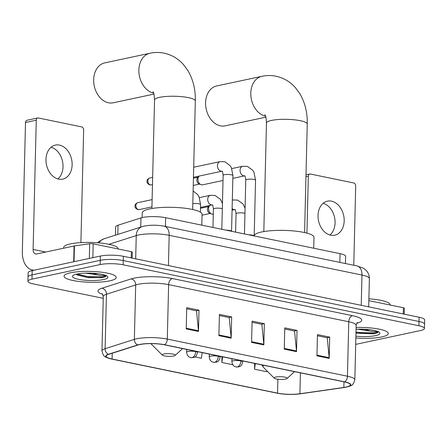 <?xml version="1.0" encoding="UTF-8"?>
<svg xmlns="http://www.w3.org/2000/svg" width="447" height="447" viewBox="0 0 447 447"><rect width="100%" height="100%" fill="white"/><g stroke="black" fill="none" stroke-linecap="round" stroke-linejoin="round"><path stroke-width="0.67" d="M115.438 235.167L115.639 226.92A16.316 3.392 1.4 0 1 118.014 225.232L140.95 217.918A16.316 3.392 1.4 0 1 142.632 217.477A16.316 3.392 1.4 0 1 165.647 217.706L340.055 253.65A16.316 3.392 1.4 0 1 345.604 256.343L345.43 263.54M355.7 344.386L420.387 330.573A16.316 3.392 -178.6 0 0 424.443 328.444L424.65 319.94A16.316 3.392 -178.6 0 0 419.102 317.241L123.361 256.293A16.316 3.392 -178.6 0 0 100.346 256.07L32.184 270.619A16.316 3.392 -178.6 0 0 28.127 272.748L28.027 277A16.316 3.392 -178.6 0 1 32.078 274.871A16.316 3.392 -178.6 0 0 28.027 277L27.921 281.252A16.316 3.392 -178.6 0 0 33.469 283.951L103.24 298.328M424.443 328.444A16.316 3.392 -178.6 0 0 418.895 325.751L123.154 264.803A16.316 3.392 -178.6 0 0 100.139 264.574L100.24 260.322L32.078 274.871L100.24 260.322A16.316 3.392 -178.6 0 1 123.26 260.551A16.316 3.392 -178.6 0 0 100.24 260.322L100.346 256.07M418.895 325.751L419.001 321.494L123.26 260.551L419.001 321.494A16.316 3.392 -178.6 0 1 424.544 324.192A16.316 3.392 -178.6 0 0 419.001 321.494L419.102 317.241M70.548 272.776A26.105 5.425 -178.6 0 0 64.061 276.179A26.105 5.425 -178.6 0 0 80.896 281.677A26.105 5.425 -178.6 0 0 109.766 280.856A26.105 5.425 -178.6 0 0 116.254 277.453A26.105 5.425 -178.6 0 0 99.418 271.96A26.105 5.425 -178.6 0 0 70.548 272.776A26.105 5.425 -178.6 0 0 64.061 276.179A26.105 5.425 -178.6 0 0 80.896 281.677A26.105 5.425 -178.6 0 0 109.766 280.856A26.105 5.425 -178.6 0 0 116.254 277.453A26.105 5.425 -178.6 0 0 99.418 271.96A26.105 5.425 -178.6 0 0 70.548 272.776M355.857 337.999A26.105 5.425 -178.6 0 0 381.811 336.921A26.105 5.425 -178.6 0 0 388.303 333.518A26.105 5.425 -178.6 0 0 356.114 327.461A26.105 5.425 -178.6 0 1 388.303 333.518A26.105 5.425 -178.6 0 1 381.811 336.921A26.105 5.425 -178.6 0 1 355.857 337.999M139.749 344.564A17.399 3.621 1.4 0 1 164.3 344.805L344.441 381.928A17.399 3.621 1.4 0 1 350.359 384.806A17.399 3.621 1.4 0 1 343.844 387.46L299.903 393.757A17.399 3.621 1.4 0 1 277.542 393.131L112.096 359.036A17.399 3.621 1.4 0 1 106.179 356.158A17.399 3.621 1.4 0 1 108.71 354.354L137.955 345.028A17.399 3.621 1.4 0 1 139.749 344.564M139.425 344.497A17.835 3.71 -178.6 0 0 137.587 344.972L108.336 354.298A17.835 3.71 -178.6 0 0 111.303 358.986A17.835 3.71 -178.6 0 0 111.811 359.097L277.257 393.192A17.835 3.71 -178.6 0 0 300.177 393.835L344.112 387.538A17.835 3.71 -178.6 0 0 345.106 387.381A17.835 3.71 -178.6 0 0 344.732 381.872L164.591 344.743A17.835 3.71 -178.6 0 0 139.425 344.497M317.431 335.742L327.238 337.764L329.165 357.667A4.353 2.794 101.6 0 1 329.193 358.399L329.713 337.127L317.459 334.602L316.94 355.873L329.193 358.399M326.981 337.708L329.713 337.127M284.75 329.009L294.556 331.026L296.49 350.934A4.353 2.794 101.6 0 1 296.512 351.66L297.031 330.394L284.778 327.869L284.258 349.135L296.512 351.66M294.305 330.976L297.031 330.394M186.717 308.804L196.524 310.821L198.451 330.73A4.353 2.794 101.6 0 1 198.479 331.456L198.999 310.19L186.745 307.665L186.226 328.931L198.479 331.456M196.267 310.771L198.999 310.19M219.393 315.537L229.199 317.56L231.133 337.463A4.353 2.794 101.6 0 1 231.155 338.195L231.675 316.923L219.421 314.397L218.901 335.669L231.155 338.195M228.948 317.504L231.675 316.923M252.074 322.27L261.881 324.293L263.808 344.196A4.353 2.794 101.6 0 1 263.836 344.928L264.356 323.656L252.102 321.13L251.583 342.402L263.836 344.928M261.624 324.243L264.356 323.656M100.139 264.574L31.977 279.129A16.316 3.392 -178.6 0 0 27.921 281.252M254.656 363.428L254.516 369.2L266.77 371.725L266.898 370.814M221.98 356.695L221.841 362.461L232.826 364.73M194.993 356.929L201.413 358.254L202.2 352.616M221.841 362.461L222.628 356.829M254.516 369.2L255.304 363.562M118.036 248.945L118.042 248.767A27.189 5.655 -178.6 0 0 100.508 243.039A27.189 5.655 -178.6 0 0 70.436 243.894A27.189 5.655 -178.6 0 0 63.675 247.437L63.658 248.202M76.208 274.218L77.286 275.022L88.338 277.66L102.24 277.637C104.861 277.062 106.19 276.358 106.224 275.52L100.854 275.481L92.155 274.072A12.292 2.553 -178.6 0 0 97.91 273.681M92.155 274.072L85.45 273.151M76.839 274.072A17.729 3.688 -178.6 0 0 72.861 275.609A17.729 3.688 -178.6 0 0 82.131 279.917A17.729 3.688 -178.6 0 0 103.475 279.559A17.729 3.688 -178.6 0 0 107.492 276.458A17.729 3.688 -178.6 0 0 94.641 273.357A17.729 3.688 -178.6 0 0 76.839 274.072M106.207 275.626L102.257 276.849L87.109 276.436L77.13 274.011M101.609 277.76L87.087 277.28L76.767 274.704M59.473 145.091A17.399 12.846 77.9 0 0 55.422 145.091A17.399 12.846 77.9 0 0 46.08 162.099A17.399 12.846 77.9 0 0 58.641 179.124A17.399 12.846 77.9 0 0 62.692 179.124A17.399 12.846 77.9 0 0 72.034 162.11A17.399 12.846 77.9 0 0 59.473 145.091M131.228 257.913L131.379 251.695L93.183 243.827L92.847 257.668M34.363 270.156A21.752 13.958 101.6 0 1 32.307 269.971A21.752 13.958 101.6 0 1 22.35 251.728L25.507 122.512A2.721 2.006 -102.1 0 1 26.982 120.271L37.744 117.974A2.721 2.006 77.9 0 0 36.268 120.215L33.112 249.432A5.437 3.492 -78.4 0 0 35.604 253.991A5.437 3.492 -78.4 0 0 36.57 253.985L74.079 245.979A2.721 0.564 1.4 0 1 74.425 245.917L89.691 243.727A2.721 0.564 1.4 0 1 93.183 243.827M80.901 242.609L83.656 129.976A2.721 2.006 77.9 0 0 81.678 126.898L38.381 117.974A2.721 2.006 77.9 0 0 37.744 117.974M131.379 251.695A2.721 0.564 1.4 0 1 132.301 252.147L132.156 258.109M51.12 147.219A17.399 12.846 -102.1 0 1 62.513 161.367A17.399 12.846 -102.1 0 1 57.892 178.94M153.645 93.121A20.394 15.053 -102.1 0 1 138.978 73.146A20.394 15.053 -102.1 0 1 149.929 53.243L104.727 62.898A20.394 15.053 77.9 0 0 93.781 82.835A20.394 15.053 77.9 0 0 108.498 102.782A20.394 15.053 77.9 0 0 113.242 102.782L153.941 94.093M173.615 356.013A6.526 1.358 -178.6 0 0 175.079 355.443A6.526 1.358 -178.6 0 0 171.665 353.862A6.526 1.358 -178.6 0 0 163.809 353.99A6.526 1.358 -178.6 0 0 162.328 355.136A6.526 1.358 -178.6 0 0 167.061 356.276A6.526 1.358 -178.6 0 0 173.615 356.013M201.804 225.159L202.072 214.286A29.91 6.219 -178.6 0 0 182.784 207.984A29.91 6.219 -178.6 0 0 149.7 208.922A29.91 6.219 -178.6 0 0 142.269 212.822L142.152 217.588M265.568 116.186A20.394 15.053 -102.1 0 1 250.901 96.211A20.394 15.053 -102.1 0 1 261.853 76.314L216.65 85.964A20.394 15.053 77.9 0 0 205.704 105.9A20.394 15.053 77.9 0 0 220.421 125.847A20.394 15.053 77.9 0 0 225.165 125.847L265.864 117.159M285.538 379.078A6.526 1.358 -178.6 0 0 287.002 378.514A6.526 1.358 -178.6 0 0 283.588 376.927A6.526 1.358 -178.6 0 0 275.732 377.056A6.526 1.358 -178.6 0 0 274.257 378.201A6.526 1.358 -178.6 0 0 278.984 379.341A6.526 1.358 -178.6 0 0 285.538 379.078M313.727 248.225L313.995 237.351A29.91 6.219 -178.6 0 0 294.707 231.049A29.91 6.219 -178.6 0 0 261.629 231.987A29.91 6.219 -178.6 0 0 254.192 235.848M231.596 231.295L231.501 231.172A4.895 1.017 -178.6 0 0 226.221 230.188M254.226 235.96L254.131 235.832A4.895 1.017 -178.6 0 0 248.85 234.854M223.014 180.476L202.647 184.823A4.895 3.615 -102.1 0 1 201.513 184.823A4.895 3.615 -102.1 0 1 200.927 184.639A4.895 3.615 -102.1 0 1 197.954 179.281A4.895 3.615 -102.1 0 1 199.105 176.118A4.895 3.615 -102.1 0 1 199.15 176.073M200.927 184.639L198.971 183.823A3.537 2.609 -102.1 0 1 196.82 179.951A3.537 2.609 -102.1 0 1 197.652 177.666L199.105 176.118M213.292 214.169A4.895 3.615 -102.1 0 1 211.582 213.984A4.895 3.615 -102.1 0 1 208.604 208.626A4.895 3.615 -102.1 0 1 209.76 205.464A4.895 3.615 -102.1 0 1 209.805 205.419M211.582 213.984L209.621 213.163A3.537 2.609 -102.1 0 1 207.475 209.291A3.537 2.609 -102.1 0 1 208.308 207.011L209.76 205.464M331.523 201.156A17.399 12.846 77.9 0 0 327.472 201.156A17.399 12.846 77.9 0 0 318.13 218.164A17.399 12.846 77.9 0 0 330.691 235.189A17.399 12.846 77.9 0 0 334.742 235.189A17.399 12.846 77.9 0 0 344.084 218.175A17.399 12.846 77.9 0 0 331.523 201.156M403.272 313.978L403.423 307.759L368.842 300.635M353.767 265.255L355.7 186.041A2.721 2.006 77.9 0 0 353.728 182.963L310.425 174.039A2.721 2.006 77.9 0 0 309.793 174.039A2.721 2.006 77.9 0 0 308.318 176.28L306.927 233.138M403.423 307.759A2.721 0.564 1.4 0 1 404.351 308.212L404.205 314.174M323.17 203.284A17.399 12.846 -102.1 0 1 334.563 217.432A17.399 12.846 -102.1 0 1 329.942 235.005M390.086 305.01L390.091 304.832A27.189 5.655 -178.6 0 0 368.887 298.792M355.974 333.121L374.284 333.702C376.91 333.127 378.24 332.423 378.268 331.585L372.899 331.545L364.199 330.137A12.292 2.553 -178.6 0 0 369.954 329.746M364.199 330.137L357.499 329.216M355.901 336.183A17.729 3.688 -178.6 0 0 375.525 335.624A17.729 3.688 -178.6 0 0 379.542 332.523A17.729 3.688 -178.6 0 0 356.069 329.283M378.257 331.691L374.307 332.914L359.153 332.501L356.002 332.015M373.658 333.825L359.137 333.345L355.98 332.859M140.727 227.104L140.95 217.918M165.435 226.445L165.647 217.706M117.79 234.418L118.014 225.232M339.843 262.389L340.055 253.65M361.243 305.318L361.981 275.045A10.879 6.979 -78.4 0 0 357.002 265.926L363.361 268.194L365.875 270.111C368.222 272.463 369.39 275.307 369.378 278.637A21.752 4.52 -178.6 0 0 361.981 275.045L169.178 235.312A21.752 4.52 -178.6 0 0 138.492 235.005A21.752 4.52 -178.6 0 0 136.246 235.591L135.681 258.835M168.441 265.585L169.178 235.312A10.879 6.979 -78.4 0 0 164.2 226.188L357.002 265.926M32.184 270.619L31.977 279.129M123.361 256.293L123.154 264.803M97.552 242.777L98.625 241.71L103.816 238.871L142.235 226.618A10.879 9.119 72.3 0 0 136.246 235.591L108.928 244.302M103.816 238.871A10.879 9.119 72.3 0 0 99.094 242.905M102.776 294.394A27.189 5.655 1.4 0 1 101.933 288.226L131.178 278.9A27.189 5.655 1.4 0 1 172.346 278.554L352.487 315.677A5.437 3.492 -78.4 0 0 348.766 321.762L168.625 284.638A21.752 4.52 -178.6 0 0 137.939 284.331A21.752 4.52 -178.6 0 0 135.692 284.918L106.447 294.243A21.752 4.52 -178.6 0 0 103.285 296.495L102.162 293.623M352.487 315.677A27.189 5.655 1.4 0 1 356.773 323.282M356.164 325.355A21.752 4.52 -178.6 0 0 348.766 321.762L347.436 376.212A21.752 4.52 1.4 0 1 354.834 379.81L356.164 325.355C356.667 323.365 357.092 322.427 357.427 322.538M111.303 358.986C104.469 356.65 103.721 357.555 101.955 350.945A21.752 4.52 1.4 0 1 105.118 348.694L134.363 339.368A21.752 4.52 1.4 0 1 136.609 338.787A21.752 4.52 1.4 0 1 167.295 339.089A5.437 3.492 101.6 0 1 164.591 344.743M137.587 344.972A5.437 4.559 72.3 0 1 134.363 339.368L135.692 284.918A5.437 4.559 -107.7 0 0 131.178 278.9M101.933 288.226A5.437 4.559 -107.7 0 1 106.447 294.243L105.118 348.694A5.437 4.559 72.3 0 0 108.336 354.298M344.732 381.872A5.437 3.492 -78.4 0 0 347.436 376.212L167.295 339.089L168.625 284.638A5.437 3.492 -78.4 0 1 172.346 278.554M277.542 393.131L277.883 379.235M299.903 393.757L300.412 372.859M343.844 387.46L343.978 381.833M112.096 359.036L112.236 353.231M263.808 344.196L251.6 341.681M231.133 337.463L218.918 334.948M198.451 330.73L186.243 328.215M296.49 350.934L284.275 348.414M329.165 357.667L316.957 355.153M45.723 252.03L33.112 249.432M73.694 261.758L74.079 245.979M36.268 120.215L25.507 122.512M74.425 245.917L74.04 261.685M89.333 258.416L89.691 243.727M152.935 91.618C152.768 92.244 154.059 90.585 154.545 99.999A20.394 4.241 1.4 0 1 159.613 97.345A20.394 4.241 1.4 0 1 188.383 97.63A20.394 4.241 1.4 0 1 195.317 101L192.668 209.503M151.041 343.614A17.986 3.738 -178.6 0 0 151.399 344.162L150.907 343.614M264.859 114.683C264.691 115.309 265.982 113.65 266.468 123.065A20.394 4.241 1.4 0 1 271.536 120.411A20.394 4.241 1.4 0 1 300.311 120.696A20.394 4.241 1.4 0 1 307.24 124.065L304.591 232.569M263.803 365.311A17.986 3.738 -178.6 0 0 263.322 367.227L261.813 364.903M150.427 184.907A3.537 2.609 -102.1 0 1 147.879 181.454A3.537 2.609 -102.1 0 1 149.773 177.995C147.963 178.75 147.046 179.716 147.024 180.895C147.136 181.767 146.147 183.074 149.801 184.913A3.537 2.269 -78.4 0 0 150.427 184.907A3.537 2.609 -102.1 0 0 151.254 184.913L152.477 184.65M231.563 231.25L232.921 175.604A4.895 1.017 -178.6 0 0 231.485 174.844A4.895 1.017 -178.6 0 0 224.355 174.727A4.895 1.017 -178.6 0 0 223.137 175.364C222.718 172.246 222.332 170.832 221.98 171.128L222.03 171.151M193.456 177.291L222.047 171.184A4.895 3.615 -102.1 0 1 220.997 171.167A4.895 3.615 -102.1 0 1 220.768 171.112A4.895 3.615 -102.1 0 1 217.454 166.228A4.895 3.615 -102.1 0 1 220.092 161.596L224.785 161.758L230.149 165.641L231.401 167.77L232.921 175.604M254.192 235.915L255.55 180.27A4.895 1.017 -178.6 0 0 254.114 179.51A4.895 1.017 -178.6 0 0 246.984 179.392A4.895 1.017 -178.6 0 0 245.766 180.029C245.347 176.906 244.962 175.498 244.61 175.794L244.66 175.811M232.853 178.375L244.677 175.85A4.895 3.615 -102.1 0 1 243.626 175.833A4.895 3.615 -102.1 0 1 243.397 175.772A4.895 3.615 -102.1 0 1 240.084 170.888A4.895 3.615 -102.1 0 1 242.721 166.256L247.415 166.418L252.778 170.301L254.036 172.436L255.55 180.27M138.453 209.593A3.537 2.609 -102.1 0 1 135.905 206.134A3.537 2.609 -102.1 0 1 137.799 202.681C135.989 203.43 135.072 204.396 135.05 205.581C135.162 206.453 134.173 207.76 137.827 209.598A3.537 2.269 -78.4 0 0 138.453 209.593A3.537 2.609 -102.1 0 0 139.274 209.593L151.935 206.888M195.652 351.582A5.437 1.129 -178.6 0 0 187.98 351.504A5.437 1.129 -178.6 0 0 186.628 352.214C186.868 355.935 189.455 357.226 189.539 357.164L190.97 357.673A5.437 3.492 -78.4 0 0 191.936 357.667A5.437 3.492 101.6 0 0 195.652 351.582A5.437 1.129 -178.6 0 1 197.501 352.482C196.049 357.885 194.741 356.678 193.875 357.477L190.97 357.673M200.385 212.157L200.569 204.637A4.895 1.017 -178.6 0 0 199.133 203.877A4.895 1.017 -178.6 0 0 192.808 203.625M218.281 356.242A5.437 1.129 -178.6 0 0 210.61 356.17A5.437 1.129 -178.6 0 0 209.257 356.879C209.498 360.6 212.085 361.891 212.169 361.83L213.599 362.338A5.437 3.492 -78.4 0 0 214.566 362.327A5.437 3.492 101.6 0 0 218.281 356.242A5.437 1.129 -178.6 0 1 220.131 357.142C218.678 362.545 217.371 361.338 216.504 362.137L213.599 362.338M222.321 208.693A4.895 1.017 -178.6 0 0 221.762 208.542A4.895 1.017 -178.6 0 0 214.633 208.425A4.895 1.017 -178.6 0 0 213.415 209.062C212.995 205.938 212.61 204.53 212.258 204.827L212.308 204.843M200.502 207.408L212.325 204.882A4.895 3.615 -102.1 0 1 211.045 204.804A4.895 3.615 -102.1 0 1 207.715 199.317A4.895 3.615 -102.1 0 1 210.369 195.289L215.063 195.451L220.427 199.334L222.45 203.474M240.911 360.908A5.437 1.129 -178.6 0 0 233.239 360.83A5.437 1.129 -178.6 0 0 231.887 361.539C232.127 365.266 234.714 366.557 234.798 366.49L236.228 366.998A5.437 3.492 -78.4 0 0 237.195 366.993A5.437 3.492 101.6 0 0 240.911 360.908A5.437 1.129 -178.6 0 1 242.76 361.807C241.313 367.211 240 366.004 239.134 366.803L236.228 366.998M244.95 213.353A4.895 1.017 -178.6 0 0 244.392 213.202A4.895 1.017 -178.6 0 0 237.262 213.085A4.895 1.017 -178.6 0 0 236.044 213.722C235.625 210.604 235.239 209.19 234.887 209.487L234.938 209.509M234.954 209.542A4.895 3.615 -102.1 0 1 233.675 209.47A4.895 3.615 -102.1 0 1 232.116 208.537M232.323 200.2A4.895 3.615 -102.1 0 1 232.999 199.954L237.692 200.116L243.056 204L245.079 208.14M308.318 176.28L305.955 176.783M142.235 226.618L144.392 226.053C150.835 224.897 157.439 224.942 164.2 226.188M369.378 278.637L368.691 306.854M345.106 387.381C352.035 385.381 352.728 386.348 354.834 379.81M101.955 350.945L103.285 296.495M33.788 270.279L32.307 269.971M195.317 101C195.618 89.735 193.16 79.633 187.947 70.676L183.505 64.614C178.247 58.669 171.782 54.852 164.11 53.165C159.383 52.21 154.656 52.238 149.929 53.243M175.079 355.443L182.622 348.582M162.328 355.136L151.399 344.162M151.896 208.509L154.545 99.999M307.24 124.065C307.542 112.806 305.083 102.698 299.87 93.741L295.428 87.679C290.17 81.734 283.705 77.918 276.034 76.23C271.307 75.275 266.58 75.303 261.853 76.314M287.002 378.514L294.545 371.647M274.257 378.201L263.322 367.227M263.819 231.574L266.468 123.065M221.818 229.283L223.137 175.364M220.092 161.596L193.702 167.228M149.773 177.995L152.656 177.381M151.254 184.913L149.801 184.913M193.255 185.438L199.597 184.086M244.448 233.943L245.766 180.029M242.721 166.256L231.758 168.597M193.434 178.169L198.122 177.168M197.524 351.655L197.501 352.482M200.569 204.637L199.049 196.803L197.797 194.668L193.121 191.02M137.799 202.681L152.109 199.625M139.274 209.593L137.827 209.598M186.695 349.42L186.628 352.214M220.153 356.315L220.131 357.142M212.968 227.456L213.415 209.062M210.369 195.289L199.407 197.63M209.325 354.085L209.257 356.879M234.954 209.548L232.077 210.157M202.05 215.18L210.252 213.431M242.782 360.98L242.76 361.807M235.597 232.122L236.044 213.722M232.999 199.954L232.323 200.1M222.483 202.2L222.036 202.295M200.48 208.285L208.777 206.514M231.954 358.751L231.887 361.539M305.999 174.85L309.793 174.039"/></g></svg>
